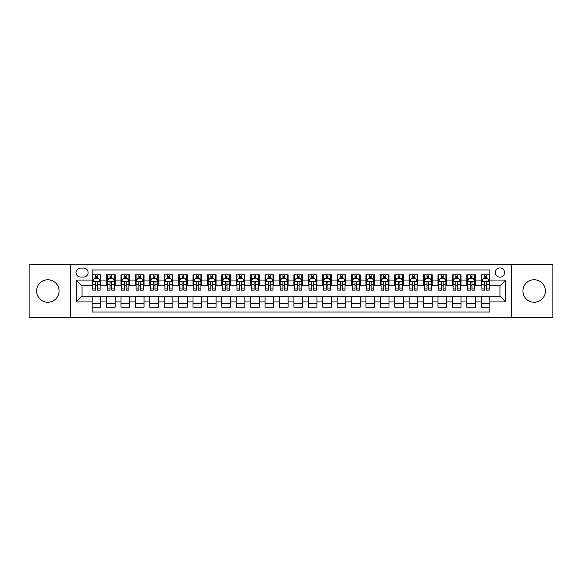 <?xml version="1.0" encoding="UTF-8"?>
<svg xmlns="http://www.w3.org/2000/svg" width="582" height="582" viewBox="0 0 582 582"><rect width="100%" height="100%" fill="white"/><g stroke="black" fill="none" stroke-linecap="round" stroke-linejoin="round"><path stroke-width="0.87" d="M534.167 279.76A11.24 11.24 0 0 0 522.927 291A11.24 11.24 0 0 0 534.167 302.24A11.24 11.24 0 0 0 545.407 291A11.24 11.24 0 0 0 534.167 279.76M47.833 279.76A11.24 11.24 0 0 0 36.593 291A11.24 11.24 0 0 0 47.833 302.24A11.24 11.24 0 0 0 59.073 291A11.24 11.24 0 0 0 47.833 279.76M499.945 267.946A4.612 4.612 0 0 0 495.333 272.558A4.612 4.612 0 0 0 499.945 277.163A4.612 4.612 0 0 0 504.558 272.558A4.612 4.612 0 0 0 499.945 267.946M511.469 317.656L552.9 317.656L552.9 264.344L511.469 264.344L511.469 317.656L70.531 317.656L70.531 264.344L29.1 264.344L29.1 317.656L70.531 317.656M489.855 274.791L481.212 274.791L481.212 280.051L475.45 280.051L475.45 285.813L481.212 285.813L481.212 280.051M475.45 280.051L475.45 274.791L466.8 274.791L466.8 280.051L461.039 280.051L461.039 285.813L466.8 285.813L466.8 280.051M461.039 280.051L461.039 274.791L452.389 274.791L452.389 280.051L446.627 280.051L446.627 285.813L452.389 285.813L452.389 280.051M446.627 280.051L446.627 274.791L437.984 274.791L437.984 280.051L432.215 280.051L432.215 285.813L437.984 285.813L437.984 280.051M432.215 280.051L432.215 274.791L423.572 274.791L423.572 280.051L417.811 280.051L417.811 285.813L423.572 285.813L423.572 280.051M417.811 280.051L417.811 274.791L409.161 274.791L409.161 280.051L403.399 280.051L403.399 285.813L409.161 285.813L409.161 280.051M403.399 280.051L403.399 274.791L394.749 274.791L394.749 280.051L388.987 280.051L388.987 285.813L394.749 285.813L394.749 280.051M388.987 280.051L388.987 274.791L380.344 274.791L380.344 280.051L374.575 280.051L374.575 285.813L380.344 285.813L380.344 280.051M374.575 280.051L374.575 274.791L365.933 274.791L365.933 280.051L360.171 280.051L360.171 285.813L365.933 285.813L365.933 280.051M360.171 280.051L360.171 274.791L351.521 274.791L351.521 280.051L345.759 280.051L345.759 285.813L351.521 285.813L351.521 280.051M345.759 280.051L345.759 274.791L337.109 274.791L337.109 280.051L331.347 280.051L331.347 285.813L337.109 285.813L337.109 280.051M331.347 280.051L331.347 274.791L322.704 274.791L322.704 280.051L316.935 280.051L316.935 285.813L322.704 285.813L322.704 280.051M316.935 280.051L316.935 274.791L308.293 274.791L308.293 280.051L302.531 280.051L302.531 285.813L308.293 285.813L308.293 280.051M302.531 280.051L302.531 274.791L293.881 274.791L293.881 280.051L288.119 280.051L288.119 285.813L293.881 285.813L293.881 280.051M288.119 280.051L288.119 274.791L279.469 274.791L279.469 280.051L273.707 280.051L273.707 285.813L279.469 285.813L279.469 280.051M273.707 280.051L273.707 274.791L265.065 274.791L265.065 280.051L259.296 280.051L259.296 285.813L265.065 285.813L265.065 280.051M259.296 280.051L259.296 274.791L250.653 274.791L250.653 280.051L244.891 280.051L244.891 285.813L250.653 285.813L250.653 280.051M244.891 280.051L244.891 274.791L236.241 274.791L236.241 280.051L230.479 280.051L230.479 285.813L236.241 285.813L236.241 280.051M230.479 280.051L230.479 274.791L221.829 274.791L221.829 280.051L216.068 280.051L216.068 285.813L221.829 285.813L221.829 280.051M216.068 280.051L216.068 274.791L207.425 274.791L207.425 280.051L201.656 280.051L201.656 285.813L207.425 285.813L207.425 280.051M201.656 280.051L201.656 274.791L193.013 274.791L193.013 280.051L187.251 280.051L187.251 285.813L193.013 285.813L193.013 280.051M187.251 280.051L187.251 274.791L178.601 274.791L178.601 280.051L172.839 280.051L172.839 285.813L178.601 285.813L178.601 280.051M172.839 280.051L172.839 274.791L164.189 274.791L164.189 280.051L158.428 280.051L158.428 285.813L164.189 285.813L164.189 280.051M158.428 280.051L158.428 274.791L149.785 274.791L149.785 280.051L144.016 280.051L144.016 285.813L149.785 285.813L149.785 280.051M144.016 280.051L144.016 274.791L135.373 274.791L135.373 280.051L129.611 280.051L129.611 285.813L135.373 285.813L135.373 280.051M129.611 280.051L129.611 274.791L120.961 274.791L120.961 280.051L115.2 280.051L115.2 285.813L120.961 285.813L120.961 280.051M115.2 280.051L115.2 274.791L106.55 274.791L106.55 285.813L100.788 285.813L100.788 274.791L92.145 274.791M92.145 307.209L100.788 307.209L100.788 296.187L106.55 296.187L106.55 307.209L115.2 307.209L115.2 296.187L120.961 296.187L120.961 301.949L115.2 301.949M120.961 301.949L120.961 307.209L129.611 307.209L129.611 296.187L135.373 296.187L135.373 301.949L129.611 301.949M135.373 301.949L135.373 307.209L144.016 307.209L144.016 296.187L149.785 296.187L149.785 301.949L144.016 301.949M149.785 301.949L149.785 307.209L158.428 307.209L158.428 296.187L164.189 296.187L164.189 301.949L158.428 301.949M164.189 301.949L164.189 307.209L172.839 307.209L172.839 296.187L178.601 296.187L178.601 301.949L172.839 301.949M178.601 301.949L178.601 307.209L187.251 307.209L187.251 296.187L193.013 296.187L193.013 301.949L187.251 301.949M193.013 301.949L193.013 307.209L201.656 307.209L201.656 296.187L207.425 296.187L207.425 301.949L201.656 301.949M207.425 301.949L207.425 307.209L216.068 307.209L216.068 296.187L221.829 296.187L221.829 301.949L216.068 301.949M221.829 301.949L221.829 307.209L230.479 307.209L230.479 296.187L236.241 296.187L236.241 301.949L230.479 301.949M236.241 301.949L236.241 307.209L244.891 307.209L244.891 296.187L250.653 296.187L250.653 301.949L244.891 301.949M250.653 301.949L250.653 307.209L259.296 307.209L259.296 296.187L265.065 296.187L265.065 301.949L259.296 301.949M265.065 301.949L265.065 307.209L273.707 307.209L273.707 296.187L279.469 296.187L279.469 301.949L273.707 301.949M279.469 301.949L279.469 307.209L288.119 307.209L288.119 296.187L293.881 296.187L293.881 301.949L288.119 301.949M293.881 301.949L293.881 307.209L302.531 307.209L302.531 296.187L308.293 296.187L308.293 301.949L302.531 301.949M308.293 301.949L308.293 307.209L316.935 307.209L316.935 296.187L322.704 296.187L322.704 301.949L316.935 301.949M322.704 301.949L322.704 307.209L331.347 307.209L331.347 296.187L337.109 296.187L337.109 301.949L331.347 301.949M337.109 301.949L337.109 307.209L345.759 307.209L345.759 296.187L351.521 296.187L351.521 301.949L345.759 301.949M351.521 301.949L351.521 307.209L360.171 307.209L360.171 296.187L365.933 296.187L365.933 301.949L360.171 301.949M365.933 301.949L365.933 307.209L374.575 307.209L374.575 296.187L380.344 296.187L380.344 301.949L374.575 301.949M380.344 301.949L380.344 307.209L388.987 307.209L388.987 296.187L394.749 296.187L394.749 301.949L388.987 301.949M394.749 301.949L394.749 307.209L403.399 307.209L403.399 296.187L409.161 296.187L409.161 301.949L403.399 301.949M409.161 301.949L409.161 307.209L417.811 307.209L417.811 296.187L423.572 296.187L423.572 301.949L417.811 301.949M423.572 301.949L423.572 307.209L432.215 307.209L432.215 296.187L437.984 296.187L437.984 301.949L432.215 301.949M437.984 301.949L437.984 307.209L446.627 307.209L446.627 296.187L452.389 296.187L452.389 301.949L446.627 301.949M452.389 301.949L452.389 307.209L461.039 307.209L461.039 296.187L466.8 296.187L466.8 301.949L461.039 301.949M466.8 301.949L466.8 307.209L475.45 307.209L475.45 296.187L481.212 296.187L481.212 301.949L475.45 301.949M80.469 277.025L83.641 277.025A4.467 4.467 0 0 0 88.108 272.558A4.467 4.467 0 0 0 83.641 268.091L80.469 268.091A4.467 4.467 0 0 0 76.002 272.558A4.467 4.467 0 0 0 80.469 277.025M511.469 264.344L70.531 264.344M489.855 280.051L489.855 269.961L92.145 269.961L92.145 285.813L82.055 285.813L82.055 296.187L92.145 296.187L92.145 312.039L489.855 312.039L489.855 296.187L499.945 296.187L499.945 285.813L489.855 285.813L489.855 280.051L505.707 280.051L505.707 301.949L489.855 301.949M92.145 301.949L76.293 301.949L76.293 280.051L92.145 280.051M481.212 301.949L481.212 307.209L489.855 307.209M92.145 278.392L92.865 278.392M95.601 278.392L97.332 278.392M100.068 278.392L100.788 278.392M92.145 285.667L92.865 285.667M95.601 285.667L97.332 285.667M100.068 285.667L100.788 285.667M92.145 296.333L100.788 296.333M92.145 303.608L100.788 303.608M106.55 285.667L107.277 285.667M110.013 285.667L111.744 285.667M114.479 285.667L115.2 285.667M106.55 278.392L107.277 278.392M110.013 278.392L111.744 278.392M114.479 278.392L115.2 278.392M106.55 296.333L115.2 296.333M106.55 303.608L115.2 303.608M120.961 296.333L129.611 296.333M120.961 303.608L129.611 303.608M120.961 278.392L121.682 278.392M124.424 278.392L126.149 278.392M128.891 278.392L129.611 278.392M120.961 285.667L121.682 285.667M124.424 285.667L126.149 285.667M128.891 285.667L129.611 285.667M135.373 296.333L144.016 296.333M135.373 303.608L144.016 303.608M135.373 278.392L136.093 278.392M138.829 278.392L140.56 278.392M143.296 278.392L144.016 278.392M135.373 285.667L136.093 285.667M138.829 285.667L140.56 285.667M143.296 285.667L144.016 285.667M149.785 296.333L158.428 296.333M149.785 303.608L158.428 303.608M149.785 278.392L150.505 278.392M153.241 278.392L154.972 278.392M157.707 278.392L158.428 278.392M149.785 285.667L150.505 285.667M153.241 285.667L154.972 285.667M157.707 285.667L158.428 285.667M164.189 296.333L172.839 296.333M164.189 303.608L172.839 303.608M164.189 278.392L164.917 278.392M167.652 278.392L169.384 278.392M172.119 278.392L172.839 278.392M164.189 285.667L164.917 285.667M167.652 285.667L169.384 285.667M172.119 285.667L172.839 285.667M178.601 296.333L187.251 296.333M178.601 303.608L187.251 303.608M178.601 278.392L179.321 278.392M182.064 278.392L183.788 278.392M186.531 278.392L187.251 278.392M178.601 285.667L179.321 285.667M182.064 285.667L183.788 285.667M186.531 285.667L187.251 285.667M193.013 296.333L201.656 296.333M193.013 303.608L201.656 303.608M193.013 278.392L193.733 278.392M196.469 278.392L198.2 278.392M200.935 278.392L201.656 278.392M193.013 285.667L193.733 285.667M196.469 285.667L198.2 285.667M200.935 285.667L201.656 285.667M207.425 296.333L216.068 296.333M207.425 303.608L216.068 303.608M207.425 278.392L208.145 278.392M210.88 278.392L212.612 278.392M215.347 278.392L216.068 278.392M207.425 285.667L208.145 285.667M210.88 285.667L212.612 285.667M215.347 285.667L216.068 285.667M221.829 296.333L230.479 296.333M221.829 303.608L230.479 303.608M221.829 278.392L222.55 278.392M225.292 278.392L227.024 278.392M229.759 278.392L230.479 278.392M221.829 285.667L222.55 285.667M225.292 285.667L227.024 285.667M229.759 285.667L230.479 285.667M236.241 296.333L244.891 296.333M236.241 303.608L244.891 303.608M236.241 278.392L236.961 278.392M239.704 278.392L241.428 278.392M244.171 278.392L244.891 278.392M236.241 285.667L236.961 285.667M239.704 285.667L241.428 285.667M244.171 285.667L244.891 285.667M250.653 296.333L259.296 296.333M250.653 303.608L259.296 303.608M250.653 278.392L251.373 278.392M254.108 278.392L255.84 278.392M258.575 278.392L259.296 278.392M250.653 285.667L251.373 285.667M254.108 285.667L255.84 285.667M258.575 285.667L259.296 285.667M265.065 296.333L273.707 296.333M265.065 303.608L273.707 303.608M265.065 278.392L265.785 278.392M268.52 278.392L270.252 278.392M272.987 278.392L273.707 278.392M265.065 285.667L265.785 285.667M268.52 285.667L270.252 285.667M272.987 285.667L273.707 285.667M279.469 296.333L288.119 296.333M279.469 303.608L288.119 303.608M279.469 278.392L280.189 278.392M282.932 278.392L284.656 278.392M287.399 278.392L288.119 278.392M279.469 285.667L280.189 285.667M282.932 285.667L284.656 285.667M287.399 285.667L288.119 285.667M293.881 296.333L302.531 296.333M293.881 303.608L302.531 303.608M293.881 278.392L294.601 278.392M297.344 278.392L299.068 278.392M301.811 278.392L302.531 278.392M293.881 285.667L294.601 285.667M297.344 285.667L299.068 285.667M301.811 285.667L302.531 285.667M308.293 296.333L316.935 296.333M308.293 303.608L316.935 303.608M308.293 278.392L309.013 278.392M311.748 278.392L313.48 278.392M316.215 278.392L316.935 278.392M308.293 285.667L309.013 285.667M311.748 285.667L313.48 285.667M316.215 285.667L316.935 285.667M322.704 296.333L331.347 296.333M322.704 303.608L331.347 303.608M322.704 278.392L323.425 278.392M326.16 278.392L327.892 278.392M330.627 278.392L331.347 278.392M322.704 285.667L323.425 285.667M326.16 285.667L327.892 285.667M330.627 285.667L331.347 285.667M337.109 296.333L345.759 296.333M337.109 303.608L345.759 303.608M337.109 278.392L337.829 278.392M340.572 278.392L342.296 278.392M345.039 278.392L345.759 278.392M337.109 285.667L337.829 285.667M340.572 285.667L342.296 285.667M345.039 285.667L345.759 285.667M351.521 296.333L360.171 296.333M351.521 303.608L360.171 303.608M351.521 278.392L352.241 278.392M354.976 278.392L356.708 278.392M359.45 278.392L360.171 278.392M351.521 285.667L352.241 285.667M354.976 285.667L356.708 285.667M359.45 285.667L360.171 285.667M365.933 296.333L374.575 296.333M365.933 303.608L374.575 303.608M365.933 278.392L366.653 278.392M369.388 278.392L371.12 278.392M373.855 278.392L374.575 278.392M365.933 285.667L366.653 285.667M369.388 285.667L371.12 285.667M373.855 285.667L374.575 285.667M380.344 296.333L388.987 296.333M380.344 303.608L388.987 303.608M380.344 278.392L381.065 278.392M383.8 278.392L385.531 278.392M388.267 278.392L388.987 278.392M380.344 285.667L381.065 285.667M383.8 285.667L385.531 285.667M388.267 285.667L388.987 285.667M394.749 296.333L403.399 296.333M394.749 303.608L403.399 303.608M394.749 278.392L395.469 278.392M398.212 278.392L399.936 278.392M402.679 278.392L403.399 278.392M394.749 285.667L395.469 285.667M398.212 285.667L399.936 285.667M402.679 285.667L403.399 285.667M409.161 296.333L417.811 296.333M409.161 303.608L417.811 303.608M409.161 278.392L409.881 278.392M412.616 278.392L414.348 278.392M417.083 278.392L417.811 278.392M409.161 285.667L409.881 285.667M412.616 285.667L414.348 285.667M417.083 285.667L417.811 285.667M423.572 296.333L432.215 296.333M423.572 303.608L432.215 303.608M423.572 278.392L424.293 278.392M427.028 278.392L428.759 278.392M431.495 278.392L432.215 278.392M423.572 285.667L424.293 285.667M427.028 285.667L428.759 285.667M431.495 285.667L432.215 285.667M437.984 296.333L446.627 296.333M437.984 303.608L446.627 303.608M437.984 278.392L438.704 278.392M441.44 278.392L443.171 278.392M445.907 278.392L446.627 278.392M437.984 285.667L438.704 285.667M441.44 285.667L443.171 285.667M445.907 285.667L446.627 285.667M452.389 296.333L461.039 296.333M452.389 303.608L461.039 303.608M452.389 278.392L453.109 278.392M455.852 278.392L457.576 278.392M460.318 278.392L461.039 278.392M452.389 285.667L453.109 285.667M455.852 285.667L457.576 285.667M460.318 285.667L461.039 285.667M466.8 296.333L475.45 296.333M466.8 303.608L475.45 303.608M466.8 278.392L467.521 278.392M470.256 278.392L471.987 278.392M474.723 278.392L475.45 278.392M466.8 285.667L467.521 285.667M470.256 285.667L471.987 285.667M474.723 285.667L475.45 285.667M481.212 296.333L489.855 296.333M481.212 303.608L489.855 303.608M481.212 278.392L481.932 278.392M484.668 278.392L486.399 278.392M489.135 278.392L489.855 278.392M481.212 285.667L481.932 285.667M484.668 285.667L486.399 285.667M489.135 285.667L489.855 285.667M82.055 285.813L76.293 280.051M82.055 296.187L76.293 301.949M505.707 280.051L499.945 285.813M505.707 301.949L499.945 296.187M97.332 276.661L95.601 276.661M100.068 288.963L97.332 288.963L97.332 290.134L100.068 290.134L100.068 281.346L98.627 278.465L94.306 278.465L92.865 281.346L92.865 290.134L95.601 290.134L95.601 288.963L92.865 288.963M92.865 281.346L92.865 274.791M100.068 281.346L100.068 274.791M95.601 278.465L95.601 274.791M97.332 274.791L97.332 278.465M97.332 288.963L97.332 282.423C96.758 281.317 96.175 281.317 95.601 282.423L95.601 288.963M111.744 276.661L110.013 276.661M114.479 288.963L111.744 288.963L111.744 290.134L114.479 290.134L114.479 281.346L113.039 278.465L108.718 278.465L107.277 281.346L107.277 290.134L110.013 290.134L110.013 288.963L107.277 288.963M107.277 281.346L107.277 274.791M114.479 281.346L114.479 274.791M110.013 278.465L110.013 274.791M111.744 274.791L111.744 278.465M111.744 288.963L111.744 282.423C111.162 281.317 110.587 281.317 110.013 282.423L110.013 288.963M126.149 276.661L124.424 276.661M128.891 288.963L126.149 288.963L126.149 290.134L128.891 290.134L128.891 281.346L127.451 278.465L123.122 278.465L121.682 281.346L121.682 290.134L124.424 290.134L124.424 288.963L121.682 288.963M121.682 281.346L121.682 274.791M128.891 281.346L128.891 274.791M124.424 278.465L124.424 274.791M126.149 274.791L126.149 278.465M126.149 288.963L126.149 282.423C125.574 281.317 124.999 281.317 124.424 282.423L124.424 288.963M140.56 276.661L138.829 276.661M143.296 288.963L140.56 288.963L140.56 290.134L143.296 290.134L143.296 281.346L141.855 278.465L137.534 278.465L136.093 281.346L136.093 290.134L138.829 290.134L138.829 288.963L136.093 288.963M136.093 281.346L136.093 274.791M143.296 281.346L143.296 274.791M138.829 278.465L138.829 274.791M140.56 274.791L140.56 278.465M140.56 288.963L140.56 282.423C139.986 281.317 139.411 281.317 138.829 282.423L138.829 288.963M154.972 276.661L153.241 276.661M157.707 288.963L154.972 288.963L154.972 290.134L157.707 290.134L157.707 281.346L156.267 278.465L151.946 278.465L150.505 281.346L150.505 290.134L153.241 290.134L153.241 288.963L150.505 288.963M150.505 281.346L150.505 274.791M157.707 281.346L157.707 274.791M153.241 278.465L153.241 274.791M154.972 274.791L154.972 278.465M154.972 288.963L154.972 282.423C154.397 281.317 153.815 281.317 153.241 282.423L153.241 288.963M169.384 276.661L167.652 276.661M172.119 288.963L169.384 288.963L169.384 290.134L172.119 290.134L172.119 281.346L170.679 278.465L166.357 278.465L164.917 281.346L164.917 290.134L167.652 290.134L167.652 288.963L164.917 288.963M164.917 281.346L164.917 274.791M172.119 281.346L172.119 274.791M167.652 278.465L167.652 274.791M169.384 274.791L169.384 278.465M169.384 288.963L169.384 282.423C168.802 281.317 168.227 281.317 167.652 282.423L167.652 288.963M183.788 276.661L182.064 276.661M186.531 288.963L183.788 288.963L183.788 290.134L186.531 290.134L186.531 281.346L185.091 278.465L180.762 278.465L179.321 281.346L179.321 290.134L182.064 290.134L182.064 288.963L179.321 288.963M179.321 281.346L179.321 274.791M186.531 281.346L186.531 274.791M182.064 278.465L182.064 274.791M183.788 274.791L183.788 278.465M183.788 288.963L183.788 282.423C183.214 281.317 182.639 281.317 182.064 282.423L182.064 288.963M198.2 276.661L196.469 276.661M200.935 288.963L198.2 288.963L198.2 290.134L200.935 290.134L200.935 281.346L199.495 278.465L195.174 278.465L193.733 281.346L193.733 290.134L196.469 290.134L196.469 288.963L193.733 288.963M193.733 281.346L193.733 274.791M200.935 281.346L200.935 274.791M196.469 278.465L196.469 274.791M198.2 274.791L198.2 278.465M198.2 288.963L198.2 282.423C197.625 281.317 197.051 281.317 196.469 282.423L196.469 288.963M212.612 276.661L210.88 276.661M215.347 288.963L212.612 288.963L212.612 290.134L215.347 290.134L215.347 281.346L213.907 278.465L209.585 278.465L208.145 281.346L208.145 290.134L210.88 290.134L210.88 288.963L208.145 288.963M208.145 281.346L208.145 274.791M215.347 281.346L215.347 274.791M210.88 278.465L210.88 274.791M212.612 274.791L212.612 278.465M212.612 288.963L212.612 282.423C212.037 281.317 211.455 281.317 210.88 282.423L210.88 288.963M227.024 276.661L225.292 276.661M229.759 288.963L227.024 288.963L227.024 290.134L229.759 290.134L229.759 281.346L228.319 278.465L223.997 278.465L222.55 281.346L222.55 290.134L225.292 290.134L225.292 288.963L222.55 288.963M222.55 281.346L222.55 274.791M229.759 281.346L229.759 274.791M225.292 278.465L225.292 274.791M227.024 274.791L227.024 278.465M227.024 288.963L227.024 282.423C226.442 281.317 225.867 281.317 225.292 282.423L225.292 288.963M241.428 276.661L239.704 276.661M244.171 288.963L241.428 288.963L241.428 290.134L244.171 290.134L244.171 281.346L242.73 278.465L238.402 278.465L236.961 281.346L236.961 290.134L239.704 290.134L239.704 288.963L236.961 288.963M236.961 281.346L236.961 274.791M244.171 281.346L244.171 274.791M239.704 278.465L239.704 274.791M241.428 274.791L241.428 278.465M241.428 288.963L241.428 282.423C240.853 281.317 240.279 281.317 239.704 282.423L239.704 288.963M255.84 276.661L254.108 276.661M258.575 288.963L255.84 288.963L255.84 290.134L258.575 290.134L258.575 281.346L257.135 278.465L252.814 278.465L251.373 281.346L251.373 290.134L254.108 290.134L254.108 288.963L251.373 288.963M251.373 281.346L251.373 274.791M258.575 281.346L258.575 274.791M254.108 278.465L254.108 274.791M255.84 274.791L255.84 278.465M255.84 288.963L255.84 282.423C255.265 281.317 254.69 281.317 254.108 282.423L254.108 288.963M270.252 276.661L268.52 276.661M272.987 288.963L270.252 288.963L270.252 290.134L272.987 290.134L272.987 281.346L271.547 278.465L267.225 278.465L265.785 281.346L265.785 290.134L268.52 290.134L268.52 288.963L265.785 288.963M265.785 281.346L265.785 274.791M272.987 281.346L272.987 274.791M268.52 278.465L268.52 274.791M270.252 274.791L270.252 278.465M270.252 288.963L270.252 282.423C269.677 281.317 269.095 281.317 268.52 282.423L268.52 288.963M284.656 276.661L282.932 276.661M287.399 288.963L284.656 288.963L284.656 290.134L287.399 290.134L287.399 281.346L285.958 278.465L281.637 278.465L280.189 281.346L280.189 290.134L282.932 290.134L282.932 288.963L280.189 288.963M280.189 281.346L280.189 274.791M287.399 281.346L287.399 274.791M282.932 278.465L282.932 274.791M284.656 274.791L284.656 278.465M284.656 288.963L284.656 282.423C284.081 281.317 283.507 281.317 282.932 282.423L282.932 288.963M299.068 276.661L297.344 276.661M301.811 288.963L299.068 288.963L299.068 290.134L301.811 290.134L301.811 281.346L300.363 278.465L296.042 278.465L294.601 281.346L294.601 290.134L297.344 290.134L297.344 288.963L294.601 288.963M294.601 281.346L294.601 274.791M301.811 281.346L301.811 274.791M297.344 278.465L297.344 274.791M299.068 274.791L299.068 278.465M299.068 288.963L299.068 282.423C298.493 281.317 297.919 281.317 297.344 282.423L297.344 288.963M313.48 276.661L311.748 276.661M316.215 288.963L313.48 288.963L313.48 290.134L316.215 290.134L316.215 281.346L314.775 278.465L310.453 278.465L309.013 281.346L309.013 290.134L311.748 290.134L311.748 288.963L309.013 288.963M309.013 281.346L309.013 274.791M316.215 281.346L316.215 274.791M311.748 278.465L311.748 274.791M313.48 274.791L313.48 278.465M313.48 288.963L313.48 282.423C312.905 281.317 312.33 281.317 311.748 282.423L311.748 288.963M327.892 276.661L326.16 276.661M330.627 288.963L327.892 288.963L327.892 290.134L330.627 290.134L330.627 281.346L329.186 278.465L324.865 278.465L323.425 281.346L323.425 290.134L326.16 290.134L326.16 288.963L323.425 288.963M323.425 281.346L323.425 274.791M330.627 281.346L330.627 274.791M326.16 278.465L326.16 274.791M327.892 274.791L327.892 278.465M327.892 288.963L327.892 282.423C327.317 281.317 326.735 281.317 326.16 282.423L326.16 288.963M342.296 276.661L340.572 276.661M345.039 288.963L342.296 288.963L342.296 290.134L345.039 290.134L345.039 281.346L343.598 278.465L339.27 278.465L337.829 281.346L337.829 290.134L340.572 290.134L340.572 288.963L337.829 288.963M337.829 281.346L337.829 274.791M345.039 281.346L345.039 274.791M340.572 278.465L340.572 274.791M342.296 274.791L342.296 278.465M342.296 288.963L342.296 282.423C341.721 281.317 341.147 281.317 340.572 282.423L340.572 288.963M356.708 276.661L354.976 276.661M359.45 288.963L356.708 288.963L356.708 290.134L359.45 290.134L359.45 281.346L358.003 278.465L353.681 278.465L352.241 281.346L352.241 290.134L354.976 290.134L354.976 288.963L352.241 288.963M352.241 281.346L352.241 274.791M359.45 281.346L359.45 274.791M354.976 278.465L354.976 274.791M356.708 274.791L356.708 278.465M356.708 288.963L356.708 282.423C356.133 281.317 355.558 281.317 354.976 282.423L354.976 288.963M371.12 276.661L369.388 276.661M373.855 288.963L371.12 288.963L371.12 290.134L373.855 290.134L373.855 281.346L372.415 278.465L368.093 278.465L366.653 281.346L366.653 290.134L369.388 290.134L369.388 288.963L366.653 288.963M366.653 281.346L366.653 274.791M373.855 281.346L373.855 274.791M369.388 278.465L369.388 274.791M371.12 274.791L371.12 278.465M371.12 288.963L371.12 282.423C370.545 281.317 369.97 281.317 369.388 282.423L369.388 288.963M385.531 276.661L383.8 276.661M388.267 288.963L385.531 288.963L385.531 290.134L388.267 290.134L388.267 281.346L386.826 278.465L382.505 278.465L381.065 281.346L381.065 290.134L383.8 290.134L383.8 288.963L381.065 288.963M381.065 281.346L381.065 274.791M388.267 281.346L388.267 274.791M383.8 278.465L383.8 274.791M385.531 274.791L385.531 278.465M385.531 288.963L385.531 282.423C384.957 281.317 384.375 281.317 383.8 282.423L383.8 288.963M399.936 276.661L398.212 276.661M402.679 288.963L399.936 288.963L399.936 290.134L402.679 290.134L402.679 281.346L401.238 278.465L396.909 278.465L395.469 281.346L395.469 290.134L398.212 290.134L398.212 288.963L395.469 288.963M395.469 281.346L395.469 274.791M402.679 281.346L402.679 274.791M398.212 278.465L398.212 274.791M399.936 274.791L399.936 278.465M399.936 288.963L399.936 282.423C399.361 281.317 398.786 281.317 398.212 282.423L398.212 288.963M414.348 276.661L412.616 276.661M417.083 288.963L414.348 288.963L414.348 290.134L417.083 290.134L417.083 281.346L415.643 278.465L411.321 278.465L409.881 281.346L409.881 290.134L412.616 290.134L412.616 288.963L409.881 288.963M409.881 281.346L409.881 274.791M417.083 281.346L417.083 274.791M412.616 278.465L412.616 274.791M414.348 274.791L414.348 278.465M414.348 288.963L414.348 282.423C413.773 281.317 413.198 281.317 412.616 282.423L412.616 288.963M428.759 276.661L427.028 276.661M431.495 288.963L428.759 288.963L428.759 290.134L431.495 290.134L431.495 281.346L430.054 278.465L425.733 278.465L424.293 281.346L424.293 290.134L427.028 290.134L427.028 288.963L424.293 288.963M424.293 281.346L424.293 274.791M431.495 281.346L431.495 274.791M427.028 278.465L427.028 274.791M428.759 274.791L428.759 278.465M428.759 288.963L428.759 282.423C428.185 281.317 427.61 281.317 427.028 282.423L427.028 288.963M443.171 276.661L441.44 276.661M445.907 288.963L443.171 288.963L443.171 290.134L445.907 290.134L445.907 281.346L444.466 278.465L440.145 278.465L438.704 281.346L438.704 290.134L441.44 290.134L441.44 288.963L438.704 288.963M438.704 281.346L438.704 274.791M445.907 281.346L445.907 274.791M441.44 278.465L441.44 274.791M443.171 274.791L443.171 278.465M443.171 288.963L443.171 282.423C442.596 281.317 442.014 281.317 441.44 282.423L441.44 288.963M457.576 276.661L455.852 276.661M460.318 288.963L457.576 288.963L457.576 290.134L460.318 290.134L460.318 281.346L458.878 278.465L454.549 278.465L453.109 281.346L453.109 290.134L455.852 290.134L455.852 288.963L453.109 288.963M453.109 281.346L453.109 274.791M460.318 281.346L460.318 274.791M455.852 278.465L455.852 274.791M457.576 274.791L457.576 278.465M457.576 288.963L457.576 282.423C457.001 281.317 456.426 281.317 455.852 282.423L455.852 288.963M471.987 276.661L470.256 276.661M474.723 288.963L471.987 288.963L471.987 290.134L474.723 290.134L474.723 281.346L473.282 278.465L468.961 278.465L467.521 281.346L467.521 290.134L470.256 290.134L470.256 288.963L467.521 288.963M467.521 281.346L467.521 274.791M474.723 281.346L474.723 274.791M470.256 278.465L470.256 274.791M471.987 274.791L471.987 278.465M471.987 288.963L471.987 282.423C471.413 281.317 470.838 281.317 470.256 282.423L470.256 288.963M486.399 276.661L484.668 276.661M489.135 288.963L486.399 288.963L486.399 290.134L489.135 290.134L489.135 281.346L487.694 278.465L483.373 278.465L481.932 281.346L481.932 290.134L484.668 290.134L484.668 288.963L481.932 288.963M481.932 281.346L481.932 274.791M489.135 281.346L489.135 274.791M484.668 278.465L484.668 274.791M486.399 274.791L486.399 278.465M486.399 288.963L486.399 282.423C485.825 281.317 485.25 281.317 484.668 282.423L484.668 288.963M106.55 301.949L100.788 301.949M106.55 280.051L100.788 280.051M100.031 281.273L92.902 281.273M92.865 279.258L93.906 279.258M99.027 279.258L100.068 279.258M95.601 284.685L92.865 284.685M100.068 284.685L97.332 284.685M97.332 277.578L95.601 277.578M114.443 281.273L107.306 281.273M107.277 279.258L108.317 279.258M113.432 279.258L114.479 279.258M110.013 284.685L107.277 284.685M114.479 284.685L111.744 284.685M111.744 277.578L110.013 277.578M128.855 281.273L121.718 281.273M121.682 279.258L122.729 279.258M127.844 279.258L128.891 279.258M124.424 284.685L121.682 284.685M128.891 284.685L126.149 284.685M126.149 277.578L124.424 277.578M143.259 281.273L136.13 281.273M136.093 279.258L137.141 279.258M142.255 279.258L143.296 279.258M138.829 284.685L136.093 284.685M143.296 284.685L140.56 284.685M140.56 277.578L138.829 277.578M157.671 281.273L150.542 281.273M150.505 279.258L151.546 279.258M156.667 279.258L157.707 279.258M153.241 284.685L150.505 284.685M157.707 284.685L154.972 284.685M154.972 277.578L153.241 277.578M172.083 281.273L164.946 281.273M164.917 279.258L165.957 279.258M171.072 279.258L172.119 279.258M167.652 284.685L164.917 284.685M172.119 284.685L169.384 284.685M169.384 277.578L167.652 277.578M186.495 281.273L179.358 281.273M179.321 279.258L180.369 279.258M185.483 279.258L186.531 279.258M182.064 284.685L179.321 284.685M186.531 284.685L183.788 284.685M183.788 277.578L182.064 277.578M200.899 281.273L193.77 281.273M193.733 279.258L194.781 279.258M199.895 279.258L200.935 279.258M196.469 284.685L193.733 284.685M200.935 284.685L198.2 284.685M198.2 277.578L196.469 277.578M215.311 281.273L208.181 281.273M208.145 279.258L209.185 279.258M214.307 279.258L215.347 279.258M210.88 284.685L208.145 284.685M215.347 284.685L212.612 284.685M212.612 277.578L210.88 277.578M229.723 281.273L222.586 281.273M222.55 279.258L223.597 279.258M228.711 279.258L229.759 279.258M225.292 284.685L222.55 284.685M229.759 284.685L227.024 284.685M227.024 277.578L225.292 277.578M244.134 281.273L236.998 281.273M236.961 279.258L238.009 279.258M243.123 279.258L244.171 279.258M239.704 284.685L236.961 284.685M244.171 284.685L241.428 284.685M241.428 277.578L239.704 277.578M258.539 281.273L251.409 281.273M251.373 279.258L252.421 279.258M257.535 279.258L258.575 279.258M254.108 284.685L251.373 284.685M258.575 284.685L255.84 284.685M255.84 277.578L254.108 277.578M272.951 281.273L265.821 281.273M265.785 279.258L266.825 279.258M271.94 279.258L272.987 279.258M268.52 284.685L265.785 284.685M272.987 284.685L270.252 284.685M270.252 277.578L268.52 277.578M287.363 281.273L280.226 281.273M280.189 279.258L281.237 279.258M286.351 279.258L287.399 279.258M282.932 284.685L280.189 284.685M287.399 284.685L284.656 284.685M284.656 277.578L282.932 277.578M301.774 281.273L294.637 281.273M294.601 279.258L295.649 279.258M300.763 279.258L301.811 279.258M297.344 284.685L294.601 284.685M301.811 284.685L299.068 284.685M299.068 277.578L297.344 277.578M316.179 281.273L309.049 281.273M309.013 279.258L310.06 279.258M315.175 279.258L316.215 279.258M311.748 284.685L309.013 284.685M316.215 284.685L313.48 284.685M313.48 277.578L311.748 277.578M330.591 281.273L323.461 281.273M323.425 279.258L324.465 279.258M329.579 279.258L330.627 279.258M326.16 284.685L323.425 284.685M330.627 284.685L327.892 284.685M327.892 277.578L326.16 277.578M345.002 281.273L337.866 281.273M337.829 279.258L338.877 279.258M343.991 279.258L345.039 279.258M340.572 284.685L337.829 284.685M345.039 284.685L342.296 284.685M342.296 277.578L340.572 277.578M359.414 281.273L352.277 281.273M352.241 279.258L353.289 279.258M358.403 279.258L359.45 279.258M354.976 284.685L352.241 284.685M359.45 284.685L356.708 284.685M356.708 277.578L354.976 277.578M373.819 281.273L366.689 281.273M366.653 279.258L367.693 279.258M372.815 279.258L373.855 279.258M369.388 284.685L366.653 284.685M373.855 284.685L371.12 284.685M371.12 277.578L369.388 277.578M388.23 281.273L381.101 281.273M381.065 279.258L382.105 279.258M387.219 279.258L388.267 279.258M383.8 284.685L381.065 284.685M388.267 284.685L385.531 284.685M385.531 277.578L383.8 277.578M402.642 281.273L395.505 281.273M395.469 279.258L396.517 279.258M401.631 279.258L402.679 279.258M398.212 284.685L395.469 284.685M402.679 284.685L399.936 284.685M399.936 277.578L398.212 277.578M417.054 281.273L409.917 281.273M409.881 279.258L410.928 279.258M416.043 279.258L417.083 279.258M412.616 284.685L409.881 284.685M417.083 284.685L414.348 284.685M414.348 277.578L412.616 277.578M431.458 281.273L424.329 281.273M424.293 279.258L425.333 279.258M430.454 279.258L431.495 279.258M427.028 284.685L424.293 284.685M431.495 284.685L428.759 284.685M428.759 277.578L427.028 277.578M445.87 281.273L438.741 281.273M438.704 279.258L439.745 279.258M444.859 279.258L445.907 279.258M441.44 284.685L438.704 284.685M445.907 284.685L443.171 284.685M443.171 277.578L441.44 277.578M460.282 281.273L453.145 281.273M453.109 279.258L454.156 279.258M459.271 279.258L460.318 279.258M455.852 284.685L453.109 284.685M460.318 284.685L457.576 284.685M457.576 277.578L455.852 277.578M474.694 281.273L467.557 281.273M467.521 279.258L468.568 279.258M473.683 279.258L474.723 279.258M470.256 284.685L467.521 284.685M474.723 284.685L471.987 284.685M471.987 277.578L470.256 277.578M489.098 281.273L481.969 281.273M481.932 279.258L482.973 279.258M488.094 279.258L489.135 279.258M484.668 284.685L481.932 284.685M489.135 284.685L486.399 284.685M486.399 277.578L484.668 277.578"/></g></svg>
